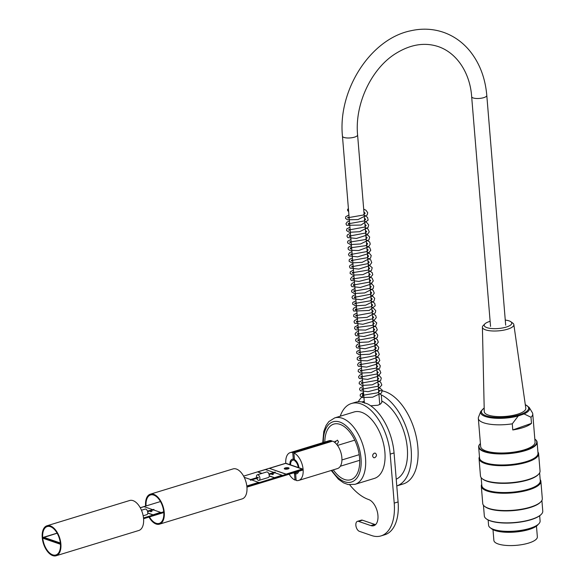 <?xml version="1.0" encoding="UTF-8"?>
<svg xmlns="http://www.w3.org/2000/svg" width="585" height="585" viewBox="0 0 585 585"><rect width="100%" height="100%" fill="white"/><g stroke="black" fill="none" stroke-linecap="round" stroke-linejoin="round"><path stroke-width="0.88" d="M42.712 537.725A14.859 8.146 73 0 1 47.209 526.551A14.859 8.146 73 0 1 59.348 538.383A14.859 8.146 73 0 1 55.897 554.975A14.859 8.146 73 0 1 42.712 537.725M42.23 537.564A15.671 8.592 -107 0 0 56.138 555.75A15.671 8.592 -107 0 0 59.772 538.251A15.671 8.592 -107 0 0 46.975 525.776A15.671 8.592 -107 0 0 42.23 537.564M46.975 525.776L129.665 500.504A15.671 8.592 73 0 1 142.462 512.979A15.671 8.592 73 0 1 138.828 530.478L56.138 555.75M151.954 511.48L150.499 511.743L151.954 511.48M273.4 474.362L271.952 474.625L273.4 474.362M288.602 467.839A2.42 0.746 175.3 0 1 289.078 468.234A2.42 0.746 175.3 0 1 286.73 469.177A2.42 0.746 175.3 0 1 284.252 468.629A2.42 0.746 175.3 0 1 285.875 467.781A2.42 0.746 175.3 0 1 288.602 467.839M288.61 468.739A2.42 0.746 -4.7 0 0 284.8 469.046M57.147 533.22L43.78 537.461L60.321 542.982M43.765 537.308L60.306 542.982M243.609 476.131L285.78 463.247L303.081 469.185L246.863 486.369M163.727 511.78L143.5 517.966M60.365 543.377L60.248 544.196L42.939 538.251L42.873 537.483L57.103 533.14M303.081 469.185L303.147 469.952L246.936 487.137M163.793 512.548L143.574 518.727M60.182 543.428L42.873 537.483M285.904 474.186L302.167 469.06L285.904 474.186L269.349 468.358L285.889 474.04M274.277 477.74L282.014 475.225L274.277 477.74L269.217 476.007M246.833 486.128L258.775 482.486L251.704 479.905M246.819 485.981L258.76 482.332M152.473 509.564L144.027 506.661L140.29 507.802M273.919 472.439L265.473 469.543L257.722 471.912L261.773 473.455M302.167 469.06L285.634 463.386L269.349 468.358M152.824 514.866L160.568 512.343L152.824 514.866L147.771 513.125M140.246 507.729L160.465 501.55M282.014 475.225L274.965 472.797M257.722 471.912L262.007 473.382M269.232 475.861L274.263 477.594M160.568 512.343L153.511 509.923M147.778 512.979L152.809 514.712M250.665 479.554L244.237 477.345M250.365 479.649L250.526 480.27L250.365 479.649M250.336 479.649L258.117 477.28L258.277 477.901L250.526 480.27M256.574 477.748A2.91 1.594 73 0 1 257.334 474.808A2.91 1.594 73 0 1 257.605 474.771A2.91 1.594 73 0 1 259.777 477.36A2.91 1.594 73 0 1 259.031 480.373A2.91 1.594 73 0 1 256.764 478.362M257.334 474.808L266.636 471.963A2.91 1.594 73 0 1 266.906 471.927A2.91 1.594 73 0 1 269.078 474.515A2.91 1.594 73 0 1 268.339 477.528L259.031 480.373M268.91 473.974L275.177 472.066L275.33 472.687L269.093 474.596M536.467 526.105L537.352 536.847A21.806 6.735 175.3 0 1 528.591 543.092A21.806 6.735 175.3 0 1 506.098 545.417A21.806 6.735 175.3 0 1 493.879 540.423L492.994 529.681M488.146 519.992L488.577 525.242A25.85 7.985 -4.7 0 0 493.411 529.352A25.85 7.985 -4.7 0 0 536.006 525.849A25.85 7.985 -4.7 0 0 540.101 521.008L539.67 515.758M538.2 524.379A24.358 7.525 175.3 0 1 515.071 532.05A24.358 7.525 175.3 0 1 491.005 528.255M537.908 451.993A29.886 9.236 175.3 0 1 538.617 453.726A29.886 9.236 175.3 0 1 509.593 465.382A29.886 9.236 175.3 0 1 479.049 458.625A29.886 9.236 175.3 0 1 479.466 456.797M479.049 458.625L480.468 475.927A29.886 9.236 -4.7 0 0 482.332 478.786A29.886 9.236 -4.7 0 0 511.012 482.683A29.886 9.236 -4.7 0 0 538.675 474.15A29.886 9.236 -4.7 0 0 540.043 471.035L538.617 453.726M540.174 479.554A29.886 9.236 175.3 0 1 540.884 481.294A29.886 9.236 175.3 0 1 511.86 492.943A29.886 9.236 175.3 0 1 481.316 486.186A29.886 9.236 175.3 0 1 481.733 484.358M481.316 486.186L482.735 503.495A29.886 9.236 -4.7 0 0 484.599 506.347A29.886 9.236 -4.7 0 0 513.279 510.244A29.886 9.236 -4.7 0 0 540.942 501.718A29.886 9.236 -4.7 0 0 542.31 498.596L540.884 481.294M541.286 514.332A29.001 8.958 175.3 0 1 541.147 514.486A29.001 8.958 175.3 0 1 514.31 522.756A29.001 8.958 175.3 0 1 486.479 518.975A29.001 8.958 175.3 0 1 486.318 518.851M480.402 443.54A29.001 8.958 -4.7 0 0 480.285 443.657A29.001 8.958 -4.7 0 0 491.1 452.878A29.001 8.958 -4.7 0 0 525.118 450.238A29.001 8.958 -4.7 0 0 534.953 439.159A29.001 8.958 -4.7 0 0 534.822 439.064M512.277 423.832A27.305 8.431 175.3 0 1 478.333 418.37L480.651 446.545A27.305 8.431 -4.7 0 0 508.548 452.717A27.305 8.431 -4.7 0 0 535.07 442.07L532.752 413.895A27.305 8.431 175.3 0 1 530.983 417.251L524.094 413.917L518.244 415.972L512.277 423.832L512.782 429.953A27.305 8.431 -4.7 0 0 531.487 423.372L530.983 417.251M535.114 439.284A29.323 9.06 175.3 0 1 535.282 439.408A29.323 9.06 175.3 0 1 537.103 442.216A29.323 9.06 175.3 0 1 525.337 450.611A29.323 9.06 175.3 0 1 495.093 453.733A29.323 9.06 175.3 0 1 478.662 447.02A29.323 9.06 175.3 0 1 480.007 443.956A29.323 9.06 175.3 0 1 480.153 443.803M537.103 442.216L538.01 453.236A29.323 9.06 175.3 0 1 509.535 464.666A29.323 9.06 175.3 0 1 479.568 458.04L478.662 447.02M483.444 505.228L484.329 515.926A29.323 9.06 -4.7 0 0 486.15 518.727A29.323 9.06 -4.7 0 0 514.288 522.551A29.323 9.06 -4.7 0 0 541.425 514.186A29.323 9.06 -4.7 0 0 542.77 511.122L541.893 500.424M540.942 501.718L540.445 502.237A29.323 9.06 175.3 0 1 513.308 510.61A29.323 9.06 175.3 0 1 485.17 506.785L484.599 506.347M539.626 472.863L540.277 480.804A29.323 9.06 175.3 0 1 511.802 492.234A29.323 9.06 175.3 0 1 481.835 485.608L481.184 477.667M538.675 474.15L538.178 474.676A29.323 9.06 175.3 0 1 511.041 483.042A29.323 9.06 175.3 0 1 482.903 479.217L482.332 478.786M536.006 525.849L534.822 526.507A24.358 7.525 175.3 0 1 494.683 529.805L493.411 529.352M524.094 413.917A24.548 7.583 175.3 0 0 529.169 407.409L532.335 412.652A27.305 8.431 175.3 0 1 532.752 413.895M482.406 327.19L484.263 411.599A20.841 6.435 -4.7 0 0 505.564 416.425A20.841 6.435 -4.7 0 0 525.798 408.184L513.842 324.609A15.773 4.87 175.3 0 1 513.447 325.962A15.773 4.87 175.3 0 1 496.387 330.978A15.773 4.87 175.3 0 1 482.406 327.19A15.773 4.87 175.3 0 1 483.232 325.531L484.914 323.856A13.843 4.278 -4.7 0 0 494.208 328.66A13.843 4.278 -4.7 0 0 511.422 324.229A13.843 4.278 -4.7 0 0 510.822 321.728A13.843 4.278 -4.7 0 0 505.264 320.068M478.333 418.37A27.305 8.431 175.3 0 1 478.545 417.068L480.804 411.379L484.183 407.942M531.487 423.372L512.782 429.953M510.822 321.728L512.76 323.103A15.773 4.87 175.3 0 1 513.842 324.609M490.128 321.319A13.843 4.278 -4.7 0 0 484.914 323.856M378.831 393.281L381.303 394.882L381.859 402.312L380.594 403.957L377.99 405.222L370.714 405.793M349.713 484.819A57.352 31.444 -107 0 0 368.696 499.561A13.733 7.532 73 0 1 377.588 512.884A13.733 7.532 73 0 1 373.778 525.71A13.733 7.532 73 0 1 370.832 525.593L358.576 521.381A5.25 2.881 -107 0 0 357.45 521.337A5.25 2.881 -107 0 0 355.994 526.244A5.25 2.881 -107 0 0 359.395 531.334L371.65 535.546A43.619 23.912 -107 0 0 381.003 535.911A43.619 23.912 -107 0 0 394.217 503.115L390.188 454.114L394.063 452.929A43.619 23.912 73 0 0 367.475 403.847L361.969 401.961L364.25 401.266M362.627 402.458L364.287 401.719M324.807 442.041A29.082 15.941 73 0 1 333.764 424.103A29.082 15.941 73 0 1 357.508 447.254A29.082 15.941 73 0 1 350.759 479.722A29.082 15.941 73 0 1 333.304 469.85M334.671 442.37L337.413 440.139L338.518 441.821L336.945 444.695M372.623 455.561L373.135 454.07M378.612 390.634A48.467 26.574 73 0 1 388.023 392.835A48.467 26.574 73 0 1 417.061 440.944A48.467 26.574 73 0 1 403.197 483.963L396.776 485.93A48.467 26.574 -107 0 0 410.297 442.728A48.467 26.574 -107 0 0 381.303 394.882M363.775 395.497A48.467 26.574 -107 0 0 358.239 401.756M334.693 417.909L354.071 411.986A34.734 19.042 73 0 1 382.436 439.635A34.734 19.042 73 0 1 374.378 478.413L355 484.336A34.734 19.042 -107 0 0 363.058 445.558A34.734 19.042 -107 0 0 334.693 417.909L328.821 421.609L326.05 425.478L323.776 431.474L322.737 442.677M334.759 442.443L335.154 441.148M374.32 453.141L375.314 453.148C377.025 454.699 376.82 456.227 374.7 457.733L373.735 457.733C372.111 456.212 372.309 454.684 374.32 453.141M381.815 401.047A42.003 23.027 73 0 1 406.385 441.317A42.003 23.027 73 0 1 396.221 479.21M357.45 521.337L361.325 520.153A5.25 2.881 73 0 1 362.451 520.197L374.707 524.409A13.733 7.532 -107 0 0 375.57 524.628M394.063 452.929L398.092 501.93A43.619 23.912 73 0 1 384.879 534.727L381.003 535.911M390.188 454.114A43.619 23.912 -107 0 0 351.475 403.489L355.351 402.304A43.619 23.912 73 0 1 361.969 401.961M351.475 403.489A43.619 23.912 -107 0 0 340.236 416.213M146.06 505.952A14.859 8.146 73 0 1 150.572 494.961A14.859 8.146 73 0 1 162.71 506.793A14.859 8.146 73 0 1 159.259 523.385A14.859 8.146 73 0 1 149.446 516.928M148.992 517.074A15.671 8.592 -107 0 0 159.5 524.16A15.671 8.592 -107 0 0 163.135 506.661A15.671 8.592 -107 0 0 150.338 494.186A15.671 8.592 -107 0 0 145.592 505.966A15.671 8.592 -107 0 0 145.599 506.091M150.338 494.186L233.027 468.914A15.671 8.592 73 0 1 245.824 481.389A15.671 8.592 73 0 1 242.19 498.888L159.5 524.16M293.604 472.87A7.59 4.161 -107 0 0 296.675 473.784A7.59 4.161 -107 0 0 298.716 471.313M298.942 467.766A7.59 4.161 -107 0 0 292.237 459.262A7.59 4.161 -107 0 0 289.919 464.666M363.746 395.116A1.294 0.936 65.2 0 1 363.548 392.674M348.441 208.918A1.294 0.936 -114.8 0 0 348.638 211.368M141.46 510.222L145.19 509.089A2.91 1.594 73 0 1 147.332 510.793A2.91 1.594 73 0 1 146.886 514.646L143.164 515.787M147.457 511.093L153.935 509.381L153.884 509.806L147.647 511.714M297.626 471.642A6.464 3.539 73 0 1 296.346 472.702A6.464 3.539 73 0 1 295.527 472.775L296.164 480.475A14.537 7.971 -107 0 0 298.708 480.424A14.537 7.971 -107 0 0 302.833 467.32A14.537 7.971 -107 0 0 293.904 452.973L294.533 460.666A6.464 3.539 73 0 1 298.27 467.539M293.904 452.973L332.66 441.127A14.537 7.971 73 0 1 341.589 455.474A14.537 7.971 73 0 1 337.465 468.578L298.708 480.424M289.173 474.223A14.537 7.971 -107 0 0 295.008 480.073L294.394 472.629M295.008 480.073L296.105 479.744M290.591 464.899A6.464 3.539 73 0 1 292.566 460.344A6.464 3.539 73 0 1 293.377 460.271L292.749 452.571L331.512 440.724L331.571 441.456M292.749 452.571A14.537 7.971 -107 0 0 290.204 452.622A14.537 7.971 -107 0 0 285.78 463.247M286.76 468.6A14.537 7.971 -107 0 0 286.928 469.163M290.204 452.622L328.967 440.768A14.537 7.971 73 0 1 331.512 440.724M340.331 466.223L359.702 460.3M484.19 408.125A23.671 7.312 -4.7 0 0 505.637 417.295A23.671 7.312 -4.7 0 0 525.301 404.747M518.244 415.972A24.548 7.583 175.3 0 1 491.985 417.939A24.548 7.583 175.3 0 1 480.804 411.379M323.359 442.487A31.502 17.272 73 0 1 345.552 425.368A31.502 17.272 73 0 1 359.833 472.08A31.502 17.272 73 0 1 331.856 470.296M370.832 525.593L374.707 524.409M394.217 503.115L398.092 501.93M358.576 521.381L362.451 520.197M505.681 325.165L486.8 95.472A7.59 2.347 175.3 0 1 479.422 98.434A7.59 2.347 175.3 0 1 471.664 96.715L490.544 326.408M486.8 95.472C485.287 77.966 479.612 63.107 469.777 50.895C462.611 42.23 453.953 36.073 443.803 32.431C433.2 28.745 422.195 28.197 410.787 30.771C370.422 38.873 337.699 90.287 342.459 136.21A7.59 2.347 -4.7 0 0 350.218 137.921A7.59 2.347 -4.7 0 0 357.596 134.959C354.605 104.627 370.934 69.439 394.802 54.12C409.997 44.401 424.644 41.944 438.743 46.749C458.362 53.732 470.281 74.902 471.664 96.715M529.169 407.409L525.279 404.564M355 484.336L348.06 484.548L343.6 482.888L338.364 479.188L331.234 470.486M379.753 404.498L357.596 134.959M364.404 403.138L342.459 136.21M341.94 459.949L359.197 454.677M337.501 445.426L354.759 440.154M364.045 395.094L362.495 395.774L362.429 394.824L363.592 395.167L377.669 392.791L379.76 390.868L378.532 389.647M363.248 389.062L361.991 389.647L361.925 388.696L362.927 389.018L377.822 386.275L379.263 384.725L378.034 383.526M362.744 382.934L361.493 383.519L361.42 382.575L362.451 382.897L377.047 380.316L378.758 378.612L377.53 377.398M362.239 376.806L360.982 377.398L360.916 376.447L361.822 376.747L376.828 374.02L378.254 372.455L377.025 371.278M361.742 370.685L360.484 371.27L360.411 370.32L361.296 370.619L375.848 368.177L377.749 366.364L376.521 365.15M361.237 364.557L359.98 365.15L359.914 364.199L360.704 364.47L375.416 362.013L377.245 360.25L376.016 359.022M360.733 358.437L359.475 359.022L359.402 358.071L360.331 358.378L375.424 355.57L376.74 354.093L375.511 352.901M360.228 352.309L358.971 352.894L358.897 351.951L360.053 352.294L373.369 350.298L376.06 348.397L376.214 347.804L375.007 346.773M359.724 346.181L358.466 346.773L358.4 345.823L359.578 346.174L374.224 343.453L375.738 341.837L374.502 340.645M359.219 340.06L357.969 340.645L357.896 339.695L358.919 340.017L373.544 337.435L375.234 335.717L374.005 334.525M358.715 333.933L357.457 334.525L357.391 333.574L358.503 333.911L372.682 331.512L374.722 329.626L373.501 328.397M358.21 327.805L356.96 328.397L356.887 327.446L372.104 325.428L374.224 323.512L372.996 322.276M357.713 321.684L356.455 322.269L356.382 321.319L357.479 321.655L372.243 318.927L373.72 317.362L372.491 316.149M357.208 315.556L355.951 316.149L355.885 315.198L356.791 315.498L371.819 312.748L373.215 311.205L371.987 310.021M356.704 309.436L355.446 310.021L355.373 309.07L356.36 309.385L371.073 306.774L372.718 305.092L371.482 303.9M356.199 303.308L354.941 303.893L354.876 302.95L355.877 303.264L370.254 300.836L372.206 299.001L370.978 297.772M355.695 297.18L354.437 297.772L354.371 296.822L355.431 297.151L370.473 294.262L371.709 292.836L370.48 291.644M355.19 291.059L353.94 291.644L353.866 290.694L354.795 291.001L369.515 288.427L371.204 286.738L369.976 285.524M354.685 284.932L353.428 285.524L353.362 284.573L354.269 284.866L369.259 282.153L370.7 280.581L369.471 279.396M354.188 278.804L352.93 279.396L352.857 278.445L354.005 278.789L367.819 276.559L370.195 274.489L368.967 273.275M353.684 272.683L352.426 273.268L352.36 272.325L353.143 272.595L367.848 270.146L369.691 268.369L368.462 267.148M353.179 266.555L351.921 267.148L351.848 266.197L352.916 266.526L367.95 263.645L369.186 262.212L367.958 261.02M352.675 260.435L351.417 261.02L351.344 260.069L352.316 260.383L367.175 257.692L368.682 256.113L367.453 254.899M352.17 254.307L350.912 254.899L350.846 253.948L351.885 254.27L366.59 251.623L368.184 249.963L366.949 248.771M351.665 248.179L350.415 248.771L350.335 247.821L365.786 245.671L367.68 243.857L366.451 242.643M351.161 242.058L349.903 242.643L349.837 241.7L350.612 241.963L365.208 239.587L367.168 237.751L365.947 236.523M350.656 235.93L349.406 236.523L349.333 235.572L350.371 235.894L365.362 233.064L366.671 231.587L365.442 230.395M350.159 229.803L348.901 230.395L348.828 229.444L349.918 229.781L364.689 227.046L366.166 225.488L364.938 224.267M349.654 223.682L348.397 224.274L348.331 223.324L349.267 223.624L364.126 220.962L365.662 219.331L364.433 218.146M349.15 217.554L347.892 218.139L347.819 217.196L348.989 217.54L363.285 215.039L365.157 213.233L363.928 212.019M363.139 392.681L360.353 394.341L360.155 395.957L362.429 397.559L372.623 397.2L381.493 393.032L382.276 390.158L378.298 386.765M363.036 386.436L360.097 387.899L359.541 389.215L360.353 390.743L368.06 391.679L378.283 388.988L381.829 385.025L380.674 382.239L377.793 380.63M362.532 380.308L359.373 382.049L359.153 383.731L361.939 385.42L372.279 384.806L380.667 380.535L381.288 378.012L378.919 375.226L377.288 374.51M362.027 374.188L359.702 375.146L358.532 376.923L359.3 378.458L367.592 379.38L378.115 376.25L380.82 372.791L379.702 370.012L376.784 368.382M361.523 368.06L358.356 369.815L358.152 371.49L360.623 373.106L371.139 372.586L379.745 368.17L380.287 365.779L378.568 363.38L376.279 362.261M361.018 361.939L358.671 362.912L357.53 364.682L358.371 366.268L366.671 367.117L377.084 364.016L379.811 360.543L378.817 357.888L375.782 356.133M360.514 355.812L357.34 357.574L357.142 359.241L358.488 360.499L367.373 360.843L377.179 357.486L379.307 354.444L378.217 351.665L375.278 350.005M360.009 349.691L356.835 351.453L356.645 353.128L359.19 354.744L369.581 354.217L378.151 349.91L378.773 347.388L376.396 344.594L374.773 343.885M359.512 343.563L357.267 344.47L356.016 346.32L356.813 347.856L365.15 348.748L375.65 345.596L378.305 342.152L377.281 339.49L374.268 337.757M359.007 337.435L355.834 339.19L355.636 340.865L358.1 342.481L368.608 341.962L377.223 337.552L377.764 335.154L376.06 332.763L373.764 331.636M358.503 331.315L356.192 332.265L355.015 334.035L355.834 335.629L363.958 336.514L374.341 333.53L377.296 329.867L376.243 327.205L373.259 325.509M357.998 325.187L354.824 326.942L354.627 328.609L355.958 329.867L365.654 330.094L375.519 326.137L376.762 322.927L372.755 319.381M357.493 319.066L354.612 320.463L354.005 321.845L354.751 323.322L362.868 324.273L373.354 321.267L376.294 317.611L375.694 315.49L372.25 313.253M356.989 312.938L353.823 314.693L353.618 316.361L356.484 318.057L367.022 317.362L375.285 312.931L375.753 310.65L372.864 307.586L371.753 307.132M356.484 306.811L353.596 308.229L352.996 309.611L353.757 311.081L369.201 310.452L375.212 305.794L374.7 303.257L371.248 301.004M355.987 300.69L352.806 302.452L352.616 304.127L355.607 305.831L365.632 305.202L373.932 301.165L374.722 298.299L371.833 295.323L370.744 294.884M355.483 294.562L352.506 296.061L351.987 297.37L352.77 298.84L361.428 299.71L372.023 296.324L374.276 293.129L373.106 290.343L370.239 288.756M354.978 288.434L351.79 290.219L351.592 291.835L354.276 293.516L364.652 292.946L373.128 288.646L373.735 286.131L371.343 283.33L369.735 282.635M354.473 282.314L352.148 283.272L350.978 285.041L351.746 286.577L360.243 287.484L370.824 284.208L373.259 280.946L372.177 278.167L369.23 276.508M353.969 276.186L351.892 276.998L350.481 278.943L351.263 280.471L358.919 281.436L369.15 278.767L372.762 274.774L372.192 272.647L368.726 270.38M353.464 270.058L350.313 271.791L350.086 273.466L352.821 275.155L362.956 274.614L371.438 270.504L372.221 267.74L368.228 264.252M352.96 263.937L350.02 265.407L349.472 266.716L350.225 268.193L358.905 269.085L369.552 265.663L371.746 262.592L370.693 259.813L367.724 258.131M352.455 257.81L349.303 259.543L349.084 261.224L351.856 262.914L362.159 262.314L370.568 258.073L371.226 255.543L368.93 252.764L367.219 252.003M351.958 251.682L349.684 252.61L348.463 254.395L349.274 255.989L357.625 256.866L368.104 253.707L370.751 250.27L369.727 247.609L366.715 245.883M351.453 245.561L348.272 247.323L348.082 248.998L349.435 250.248L358.656 250.541L368.491 246.943L370.246 244.135L369.661 242.007L366.21 239.755M350.949 239.44L347.775 241.188L347.578 242.863L350.466 244.559L360.521 243.967L368.901 239.916L369.683 237.042L366.78 234.066L365.705 233.627M350.444 233.313L347.527 234.753L346.949 236.069L347.746 237.598L356.426 238.453L367.014 235.053L369.237 231.872L368.06 229.079L365.201 227.506M349.94 227.185L346.781 228.918L346.561 230.6L349.333 232.289L359.636 231.689L368.053 227.448L368.704 224.918L366.415 222.139L364.704 221.379M349.435 221.057L347.102 222.029L345.947 223.799L346.715 225.335L361.113 225.035L368.14 220.121L367.548 217.364L364.199 215.258M348.931 214.936L345.779 216.669L345.552 218.344L347.373 219.799L357.983 219.58L367.168 215.017L367.709 212.721L365.947 210.227L363.695 209.13M348.433 208.808L348.068 208.918"/></g></svg>
